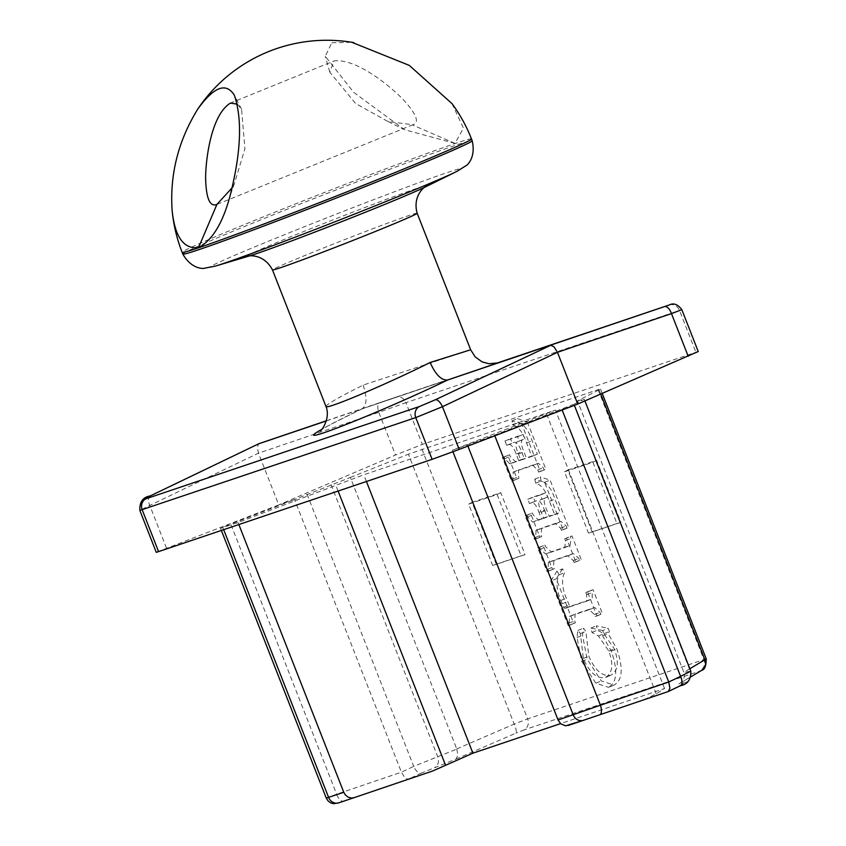 <?xml version="1.0" encoding="UTF-8"?>
<svg xmlns="http://www.w3.org/2000/svg" width="846" height="846" viewBox="0 0 846 846"><rect width="100%" height="100%" fill="white"/><g stroke="black" fill="none" stroke-linecap="round" stroke-linejoin="round"><path stroke-width="0.63" stroke-dasharray="4.23 3.17" d="M521.781 424.1L511.978 420.906L512.813 424.978C518.418 426.426 523.008 432.433 526.603 443.018L531.848 456.417L520.819 460.139L518.429 454.038C515.066 446.022 515.087 441.781 518.513 441.337L519.275 441.073L517.572 436.726L504.967 440.978L506.669 445.334L507.78 444.954C510.55 443.346 513.342 446.381 516.155 454.069L518.799 460.827L509.852 463.841L504.745 458.659L504.1 457.009L502.365 457.591L511.608 481.184L513.353 480.602L512.761 479.1L513.311 472.068L532.853 465.48L537.792 469.974L538.616 472.079L540.361 471.486L521.781 424.1L527.28 421.868L517.466 418.664L518.302 422.746C523.907 424.184 528.507 430.202 532.092 440.787L537.347 454.186L526.307 457.908L523.917 451.806C520.554 443.79 520.586 439.55 524.012 439.106L524.774 438.841L523.071 434.495L510.455 438.746L512.158 443.103L513.279 442.722C516.049 441.115 518.841 444.15 521.654 451.838L524.298 458.585L515.351 461.609L510.244 456.428L509.599 454.778L507.854 455.36L517.107 478.952L518.841 478.371L518.429 469.974L538.352 463.238L543.291 467.743L544.115 469.847L545.85 469.255L527.28 421.868M518.207 441.453L524.012 439.106L518.207 441.453M518.799 460.827L524.298 458.585M504.1 457.009L509.599 454.778M502.365 457.591L507.854 455.36M511.608 481.184L517.107 478.952M513.353 480.602L518.841 478.371M538.616 472.079L544.115 469.847M540.361 471.486L545.85 469.255M511.978 420.906L517.466 418.664M512.813 424.978L518.302 422.746M531.848 456.417L537.347 454.186M520.819 460.139L526.307 457.908M519.275 441.073L524.774 438.841M517.572 436.726L523.071 434.495M504.967 440.978L510.455 438.746M506.669 445.334L512.158 443.103M602.68 630.513L590.889 628.092L591.978 632.417L598.408 635.97L608.824 651.071C613.699 664.596 612.483 673.437 605.197 677.593C596.62 678.852 589.345 672.464 583.349 658.421L580.398 633.612L577.871 630.439L577.004 637.472L581.688 661.413L595.838 683.187L608.56 687.322L614.059 685.091C622.54 680.258 623.449 668.181 616.787 648.861L608.073 633.517L609.427 631.476L608.168 628.271L596.377 625.86L597.477 630.185L603.907 633.728L614.312 648.84C619.187 662.355 617.982 671.195 610.696 675.362C602.119 676.62 594.833 670.233 588.848 656.189L585.897 631.37L583.37 628.208L582.503 635.24L587.187 659.182L601.337 680.956L614.059 685.091L608.56 687.322C617.051 682.489 617.961 670.413 611.288 651.092L602.574 635.748L603.928 633.707L602.68 630.513L608.168 628.271M605.683 677.413L611.172 675.182L605.683 677.413M577.004 637.472L582.503 635.24M602.574 635.748L608.073 633.517M603.928 633.707L609.427 631.476M590.889 628.092L596.377 625.86M591.978 632.417L597.477 630.185M598.408 635.97L603.907 633.728M580.398 633.612L585.897 631.37M577.871 630.439L583.37 628.208M562.516 568.85L556.245 578.833L573.704 623.375L575.439 622.783L574.677 620.837L575.164 614.048L594.706 607.46L599.951 612.314L600.713 614.259L602.447 613.678L593.046 589.683L591.312 590.265L592.168 592.464L592.232 598.894L571.917 605.757L570.172 606.117L569.168 605.091L566.344 598.238C561.881 587.547 561.332 579.002 564.694 572.594L562.516 568.85L557.028 571.082L550.757 581.065L556.245 578.833M550.757 581.065L568.205 625.606L569.95 625.025L569.189 623.068L569.675 616.279L589.218 609.691L594.452 614.545L595.214 616.501L596.959 615.909L587.547 591.914L585.813 592.507L586.68 594.706L586.733 601.125L566.418 607.988L564.673 608.348L563.669 607.333L560.856 600.47C556.393 589.778 555.843 581.234 559.195 574.825L564.694 572.594M559.195 574.825L557.028 571.082M563.669 607.333L569.168 605.091M564.673 608.348L570.172 606.117M585.813 592.507L591.312 590.265M587.547 591.914L593.046 589.683M596.959 615.909L602.447 613.678M595.214 616.501L600.713 614.259M569.95 625.025L575.439 622.783M568.205 625.606L573.704 623.375M566.492 538.172L564.758 538.765L565.477 540.615L564.747 547.573L545.649 554.035L540.213 549.139L539.484 547.288L537.749 547.87L547.055 571.621L548.79 571.029L548.028 569.083L548.409 562.4L567.825 555.843L573.292 560.56L574.064 562.505L575.798 561.924L566.492 538.172L571.991 535.941L570.246 536.533L570.976 538.384L570.246 545.342L551.137 551.803L545.702 546.907L544.983 545.057L543.238 545.638L552.544 569.39L554.289 568.798L553.517 566.852L553.897 560.168L573.313 553.601L578.791 558.328L579.552 560.274L581.297 559.692L571.991 535.941M548.79 571.029L554.289 568.798M574.064 562.505L579.552 560.274M575.798 561.924L581.297 559.692M564.758 538.765L570.246 536.533M539.484 547.288L544.983 545.057M537.749 547.87L543.238 545.638M547.055 571.621L552.544 569.39M544.475 510.075L547.119 516.821L538.172 519.846L533.065 514.664L532.42 513.014L530.685 513.596L539.928 537.189L541.673 536.607L541.08 535.106L541.63 528.073L561.173 521.485L566.111 525.979L566.936 528.084L568.671 527.492L550.101 480.105L540.298 476.911L541.133 480.983C546.738 482.432 551.328 488.438 554.923 499.024L560.168 512.422L549.139 516.145L546.749 510.043C543.375 502.027 543.407 497.786 546.833 497.342L547.595 497.078L545.892 492.732L533.276 496.983L534.989 501.34L536.1 500.959C538.87 499.352 541.662 502.387 544.475 510.075L538.976 512.306L541.62 519.063L547.119 516.821M541.62 519.063L532.673 522.077L527.576 516.895L526.931 515.246L525.186 515.827L534.439 539.431L536.174 538.839L535.581 537.337L536.131 530.305L555.685 523.716L560.623 528.221L561.437 530.315L563.182 529.733L544.613 482.336L534.799 479.143L535.634 483.214C541.239 484.663 545.839 490.68 549.424 501.255L554.68 514.654L543.64 518.376L541.25 512.285C537.887 504.258 537.919 500.028 541.334 499.574L542.106 499.32L540.393 494.963L527.788 499.225L529.49 503.571L530.601 503.19C533.371 501.583 536.163 504.618 538.976 512.306M529.49 503.571L534.989 501.34M527.788 499.225L533.276 496.983M540.393 494.963L545.892 492.732M542.106 499.32L547.595 497.078M541.028 499.69L546.833 497.342L541.028 499.69M543.64 518.376L549.139 516.145M554.68 514.654L560.168 512.422M535.634 483.214L541.133 480.983M534.799 479.143L540.298 476.911M544.613 482.336L550.101 480.105M563.182 529.733L568.671 527.492M561.437 530.315L566.936 528.084M536.174 538.839L541.673 536.607M534.439 539.431L539.928 537.189M525.186 515.827L530.685 513.596M526.931 515.246L532.42 513.014M616.914 523.494L588.509 533.075L564.494 471.814L592.909 462.233L616.914 523.494L620.89 522.31L596.599 460.33L567.846 470.027L592.147 532.007L620.89 522.31M592.147 532.007L588.509 533.075M567.846 470.027L564.494 471.814M596.599 460.33L592.909 462.233M521.094 555.822L492.679 565.403L468.673 504.142L497.088 494.55L521.094 555.822L525.07 554.638L500.779 492.647L472.026 502.344L496.316 564.335L525.07 554.638M496.316 564.335L492.679 565.403M472.026 502.344L468.673 504.142M500.779 492.647L497.088 494.55M568.121 725.477L668.16 691.563L685.852 682.511A8.883 8.682 78.8 0 0 690.304 671.195L690.812 671.174M685.852 682.511L678.883 683.885L681.411 682.257L683.589 679.37L684.467 675.933L683.906 672.464L690.304 671.195L584.269 399.28L573.926 404.198L574.371 405.329M307.035 494.223L413.694 766.37L456.808 749.07L350.36 477.451L294.567 499.563L401.416 772.187L413.694 766.37A8.883 3.744 -115.4 0 0 420.885 773.276L408.481 779.155L343.698 801.151A8.883 4.452 71.2 0 1 336.634 794.193L401.416 772.197L404.779 777.633L407.645 779.251L432.687 770.992M326.292 798.127L336.634 794.193L230.789 524.118L220.531 528.306L238.043 522.49L363.791 474.754L555.441 410.109L452.335 450.209L452.948 451.764M456.808 749.07L457.94 755.235L456.036 759.052L420.885 773.276M456.755 748.932L514.188 724.091A8.883 2.136 -113.4 0 1 515.901 733.165L456.036 759.052M689.86 668.742L683.854 672.327L577.458 400.845L599.084 389.879L600.48 389.012L598.111 389.636L408.417 454.196L514.188 724.091L527.661 718.857A8.883 7.9 -108.6 0 1 523.949 729.939L515.901 733.165M421.921 449.067L527.661 718.857L706.23 658.844M701.979 670.159L701.683 670.349A8.883 8.217 59.1 0 1 700.784 670.804L523.949 729.939M643.965 699.727L656.253 693.836L664.554 688.538L560.528 723.637M656.253 693.836L546.569 413.958M452.335 450.209L494.572 435.151L573.926 404.198M577.458 400.845L583.751 399.323M350.36 477.451L408.417 454.196M698.225 351.524L422.313 444.404L395.526 455.032L278.757 504.893L294.567 499.563L230.789 524.118M326.577 420.705L379.378 402.781A8.883 3.627 -108.7 0 0 378.786 412.33L258.485 453.16L257.3 447.333L258.675 443.812M395.78 397.229L496.327 363.315L395.791 397.229A8.883 7.9 -108.6 0 1 395.791 397.229L379.378 402.781L395.78 397.229A8.883 7.9 -108.6 0 1 405.953 402.664L378.786 412.33L395.526 455.032M681.823 309.668L405.953 402.664L422.313 444.404M150.133 495.968A8.883 4.431 -115.7 0 0 149.774 505.422L139.844 510.413M326.535 420.864L361.623 409.03C342.947 417.966 329.454 424.851 321.131 429.715M166.503 548.123L149.774 505.422L258.485 453.16L278.757 504.893L156.246 552.301M577.723 404.05L561.913 409.379L562.156 410.003M325.996 406.503L325.974 406.461C326.641 404.282 339.013 397.165 363.093 385.11L470.662 349.789M363.093 385.11C367.439 397.853 366.953 405.826 361.612 409.03L362.109 408.83M664.554 688.538L555.441 410.109M366.434 481.501L363.791 474.754M338.104 491.061L335.756 485.065M238.847 524.541L238.043 522.49M237.366 104.174L241.565 109.271L244.928 148.695L234.479 183.307L232.174 187.727M452.05 103.656L463.449 128.158L454.947 143.365L412.414 124.933C419.743 122.977 416.919 114.77 403.933 100.336C392.819 88.47 357.477 58.163 334.064 60.901L329.781 72.143L355.542 103.445L388.018 121.538L412.933 124.743L217.454 204.203M331.822 42.776L351.862 42.3M454.947 143.365L404.515 129.702L353.691 92.341L325.266 56.248L331.812 42.776M509.852 463.841L515.351 461.609M504.745 458.659L510.244 456.428M512.761 479.1L518.26 476.869M513.311 472.068L518.81 469.837M532.853 465.48L538.352 463.238M537.792 469.974L543.291 467.743M526.603 443.018L532.092 440.787M518.429 454.038L523.917 451.806M507.78 444.954L513.279 442.722M516.155 454.069L521.654 451.838M581.688 661.413L587.187 659.182M595.838 683.187L601.337 680.956M611.288 651.092L616.787 648.861M608.824 651.071L614.312 648.84M583.349 658.421L588.848 656.189M560.856 600.47L566.344 598.238M562.146 603.769L567.634 601.538M566.418 607.988L571.917 605.757M586.479 601.22L591.967 598.989M586.68 594.706L592.168 592.464M594.452 614.545L599.951 612.314M589.218 609.691L594.706 607.46M569.675 616.279L575.164 614.048M569.189 623.068L574.677 620.837M548.028 569.083L553.517 566.852M548.864 562.241L554.352 559.999M567.825 555.843L573.313 553.601M573.292 560.56L578.791 558.328M565.477 540.615L570.976 538.384M564.166 547.785L569.665 545.554M545.649 554.035L551.137 551.803M540.213 549.139L545.702 546.907M530.601 503.19L536.1 500.959M541.25 512.285L546.749 510.043M549.424 501.255L554.923 499.024M560.623 528.221L566.111 525.979M555.685 523.716L561.173 521.485M536.131 530.305L541.63 528.073M535.581 537.337L541.08 535.106M527.576 516.895L533.065 514.664M532.673 522.077L538.172 519.846M343.698 801.151L338.781 802.833M331.05 484.568L437.604 756.44A8.883 6.588 -111 0 1 435.13 767.079M598.111 389.636L703.851 659.425A8.883 7.9 -108.6 0 1 700.139 670.508M678.883 683.885L700.784 670.804M467.51 445.091L467.891 446.075M599.084 389.879L600.745 394.099M223.672 529.659L222.868 527.608M494.815 435.775L494.572 435.151M669.345 304.951A8.883 7.9 -108.6 0 1 679.497 310.397L695.856 352.137M497.903 362.892L361.612 409.03L498.03 362.849M417.152 213.234A77.695 1.914 -21.4 0 0 311.275 252.901A77.695 1.914 -21.4 0 0 272.475 269.937M248.46 256.232L249.475 255.926A97.956 2.411 158.6 0 1 294.461 235.262A97.956 2.411 158.6 0 1 394.268 196.462A97.956 2.411 158.6 0 1 424.512 187.336L425.464 186.871M457.485 171.114A135.127 3.331 -21.4 0 0 413.609 184.608A135.127 3.331 -21.4 0 0 277.234 237.652A135.127 3.331 -21.4 0 0 215.18 266.152M182.81 254.086A155.389 3.828 158.6 0 1 260.42 220.013A155.389 3.828 158.6 0 1 472.174 140.69M471.497 138.966A155.389 3.828 -21.4 0 0 455.011 143.545A155.389 3.828 -21.4 0 0 259.743 218.289A155.389 3.828 -21.4 0 0 182.133 252.362M512.93 472.205L518.429 469.974M586.733 601.125L592.232 598.894M569.347 616.406L574.846 614.175M548.409 562.4L553.897 560.168M564.747 547.573L570.246 545.342M535.751 530.453L541.25 528.211M691.14 676.652L679.941 683.346M584.914 400.941L584.279 399.312M600.491 389.044L602.225 393.464M221.366 530.431L220.563 528.369M320.063 430.625C322.125 428.785 336.158 421.509 362.151 408.819M241.565 109.271L234.416 95.387M234.479 183.307L229.869 196.558M229.922 103.286L333.578 61.155M329.781 72.143L325.266 56.248M388.018 121.538L404.515 129.702"/><path stroke-width="1.27" d="M680.11 685.831A8.883 4.293 -115.6 0 0 680.321 685.746A8.883 4.293 -115.6 0 0 680.586 676.345L668.752 682.013L669.916 688.2L668.372 691.478L599.814 714.764A8.883 3.627 -108.7 0 0 600.406 705.215L558.064 720.009L560.771 723.848L565.614 725.836L583.391 720.327M668.372 691.478L680.332 685.746C687.555 684.446 691.045 679.581 690.812 671.174L680.586 676.345L574.371 405.329M560.528 723.637L472.914 753.183L432.687 770.992L354.083 797.672L351.502 798.064L348.055 797.144L345.21 794.775L343.783 792.29L326.281 798.127L328.142 801.014L330.818 802.939L333.536 803.7L338.77 802.843A8.883 7.9 -108.6 0 1 338.77 802.843A8.883 7.9 -108.6 0 1 328.608 797.408L223.672 529.659M706.23 658.844L704.855 659.774A8.883 8.217 59.1 0 1 701.715 670.328A8.883 8.217 59.1 0 1 701.683 670.349L691.14 676.652M452.948 451.764L558.064 720.009M435.394 399.735A8.883 3.606 64.7 0 1 442.458 406.693L557.451 352.317L554.045 346.86L550.841 345.263L435.394 399.735L419.479 406.514A8.883 7.9 71.4 0 0 415.777 417.596L442.458 406.693L459.198 449.395L577.723 404.05L698.225 351.524M258.675 443.812L326.535 420.864M669.323 304.962L664.406 306.643A8.883 4.452 71.2 0 1 671.47 313.602L681.823 309.668C677.752 304.274 673.596 302.709 669.334 304.951A8.883 7.9 -108.6 0 1 669.345 304.951L496.327 363.315L669.323 304.962A8.883 7.9 -108.6 0 1 669.334 304.951M139.844 510.413L415.777 417.596L432.137 459.336L459.198 449.395M419.479 406.514L145.935 498.791C143.164 499.648 144.634 498.675 150.366 495.872A8.883 4.431 -115.7 0 0 150.144 495.968A8.883 4.431 -115.7 0 0 150.133 495.968L258.855 443.716M497.987 362.86L489.03 363.748L482.04 361.855L475.114 356.822L470.662 349.779L430.159 362.49C435.648 374.852 441.549 380.668 447.851 379.949L664.406 306.643M432.137 459.336L158.583 551.613L142.223 509.863A8.883 7.9 71.4 0 1 145.935 498.791M156.246 552.301L158.583 551.613M688.21 356.303L671.47 313.602L557.451 352.317L577.723 404.05M430.159 362.49C386.421 384.391 325.213 410.236 325.985 406.482L272.475 269.937A77.695 1.914 -21.4 0 0 345.506 243.362A77.695 1.914 -21.4 0 0 417.152 213.234C411.568 192.751 429.186 183.931 425.686 186.733M562.156 410.003L668.752 682.013L600.406 705.215L494.815 435.775M472.914 753.183L366.434 481.501M445.44 764.943L338.104 491.061M343.783 792.29L238.847 524.541M232.174 187.727L216.914 204.404C209.935 207.228 206.17 198.609 205.62 178.517C205.483 161.734 210.686 115.035 230.44 103.096L237.366 104.174M198.546 247.592C212.177 240.391 222.614 223.376 229.869 196.558C240.994 153.242 242.506 119.519 234.416 95.387C226.231 82.02 214.006 86.599 197.742 109.134C178.284 140.743 169.739 174.424 172.108 210.178C174.815 236.848 183.624 249.316 198.546 247.592L216.914 204.404M351.862 42.3L409.284 65.385L452.05 103.656A155.389 155.389 0 0 1 471.497 138.966A155.389 3.828 -21.4 0 1 328.216 199.222A155.389 3.828 -21.4 0 1 182.133 252.362L182.81 254.086C192.571 271.196 206.213 268.203 204.098 268.288L215.18 266.152A135.127 3.331 -21.4 0 0 336.771 221.07A135.127 3.331 -21.4 0 0 456.618 171.537A135.127 3.331 -21.4 0 0 457.485 171.114M354.072 797.683L338.77 802.843L354.083 797.672M600.745 394.099L704.855 659.774L689.86 668.742M568.11 725.487L583.402 720.327A8.883 7.9 -108.6 0 1 583.412 720.327A8.883 7.9 -108.6 0 1 573.239 714.891L467.891 446.075M583.423 720.316L599.814 714.764L583.412 720.327M150.366 495.872L259.077 443.621L326.577 420.705M321.131 429.715C286.678 449.363 377.189 413.821 447.851 379.949L497.903 362.892M182.81 254.086A155.389 3.828 158.6 0 0 328.893 200.957A155.389 3.828 158.6 0 0 472.174 140.69C476.636 159.873 464.602 166.948 466.199 165.573L456.618 171.537L424.512 187.336A97.956 2.411 158.6 0 1 337.628 223.249A97.956 2.411 158.6 0 1 249.475 255.926L215.18 266.152M706.198 658.854C706.209 665.897 704.697 669.736 701.683 670.349M690.833 671.227L584.914 400.941M602.225 393.464L706.251 658.897M326.323 798.254L221.366 530.431M139.854 510.445C139.505 501.921 142.942 497.088 150.144 495.968M156.277 552.375L139.802 510.328M698.257 351.587L681.781 309.541M325.974 406.461C331.209 418.918 319.809 433.353 320.063 430.625M470.662 349.789L417.152 213.234M272.475 269.937C262.651 251.103 243.733 256.602 248.206 256.285M472.174 140.69L471.497 138.966M353.861 42.638A155.389 155.389 0 0 0 197.742 109.134M172.098 210.178A155.389 155.389 0 0 0 182.133 252.362"/></g></svg>
